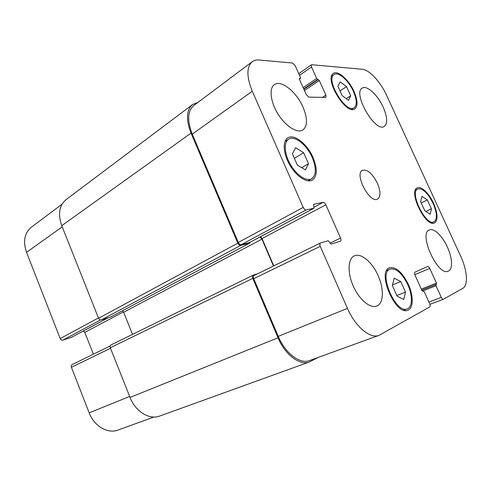 <?xml version="1.0" encoding="UTF-8"?>
<svg xmlns="http://www.w3.org/2000/svg" width="491" height="491" viewBox="0 0 491 491"><rect width="100%" height="100%" fill="white"/><g stroke="black" fill="none" stroke-linecap="round" stroke-linejoin="round"><path stroke-width="0.74" d="M377.401 183.247C380.721 191.318 380.789 196.59 377.604 199.064C369.858 204.023 353.999 173.857 362.475 170.285C367.403 169.205 372.374 173.526 377.401 183.247M346.554 86.655L350.715 95.819L348.567 100.348L342.129 95.592L337.894 86.25L340.171 81.837L346.554 86.655L339.999 90.884M350.715 95.819L346.259 98.642M303.653 152.732L308.495 163.687L305.427 169.898L297.319 165.013L292.378 153.8L295.643 147.736L303.653 152.732L294.367 158.317M308.495 163.687L301.713 167.658M400.779 281.57L405.505 292.102L403.762 299.461L397.139 296.183L392.321 285.412L394.218 278.158L400.779 281.57L392.432 284.989M405.505 292.102L396.851 295.539M427.354 199.947L431.429 208.822L430.202 214.254L424.795 210.731L420.652 201.691L421.984 196.339L427.354 199.947L421.204 202.9M431.429 208.822L425.869 211.431M407.788 284.645C402.031 273.149 396.133 267.969 390.093 269.111C377.966 272.806 395.899 314.479 407.327 308.864C412.63 307.09 412.704 295.269 407.788 284.645M408.359 284.375C413.606 295.705 413.532 308.323 407.861 310.22C395.672 316.198 376.554 271.744 389.48 267.816C395.924 266.595 402.221 272.112 408.359 284.375M312.258 157.543C306.893 144.931 294.545 135.08 288.628 139.186C283.54 142.224 284.32 154.143 290.555 164.743C296.724 175.391 306.599 181.762 311.662 178.736C316.302 175.091 316.499 168.026 312.258 157.543M313.019 157.464C317.548 168.646 317.339 176.183 312.38 180.08C306.985 183.29 296.46 176.508 289.874 165.154C283.215 153.843 282.393 141.132 287.812 137.891C294.127 133.503 307.298 144.016 313.019 157.464M353.41 91.406C348.653 80.555 338.33 71.342 334.132 74.528C325.024 79.327 346.094 114.151 354.158 107.775C357.184 105.16 356.932 99.704 353.41 91.406M353.999 91.43C357.761 100.281 358.025 106.099 354.79 108.892C346.198 115.692 323.722 78.548 333.432 73.429C337.918 70.029 348.929 79.861 353.999 91.43M433.087 203.366C427.729 192.902 422.634 188.096 417.81 188.943C409.021 192.098 426.016 226.621 434.032 221.834C437.444 219.158 437.131 213.002 433.087 203.366M433.547 203.243C437.862 213.517 438.193 220.085 434.553 222.945C426.004 228.045 407.874 191.22 417.246 187.863C421.125 185.69 429.109 193.35 433.547 203.243M378.107 275.629C384.171 288.843 383.747 303.542 376.72 306.053C370.239 308.79 359.197 299.608 353.256 286.075C347.223 272.585 347.935 258.628 354.342 255.879C360.983 252.564 372.288 262.206 378.107 275.629M447.338 246.942C452.444 257.812 453.033 269.485 448.277 271.167C437.923 276.691 418.16 233.403 429.349 229.941C433.835 227.695 442.397 235.932 447.338 246.942M383.183 107.148C387.405 117.03 387.792 123.444 384.33 126.396C375.382 133.153 352.164 93.008 362.26 88.11C366.82 84.839 377.812 95.045 383.183 107.148M303.027 107.142C307.679 118.392 307.636 126.003 302.898 129.98C297.423 133.613 285.922 126.568 278.244 114.372C270.486 102.226 268.798 88.349 274.328 84.667C281.048 79.432 296.57 91.97 303.027 107.142M311.822 64.744L311.429 64.837L311.515 67.009L316.683 78.492L319.316 80.512L325.895 95.119L325.963 97.408L308.845 97.138L306.267 94.603L299.461 79.37L299.442 78.456L300.51 78.413L300.486 77.498L295.177 65.622L292.581 63.02L259.058 60.012C256.376 59.773 254.099 60.344 252.239 61.713C246.464 66.936 246.488 76.78 252.306 91.258L303.211 207.398C304.076 209.129 305.052 209.97 306.132 209.933L314.013 208.227L313.497 204.348L323.109 202.353C324.109 202.329 325.024 203.139 325.852 204.79L340.558 238.049C341.19 239.663 341.141 240.725 340.423 241.241L331.087 244.07L328.209 240.719L320.47 242.996C319.696 243.548 319.635 244.659 320.279 246.341L347.468 308.373C355.263 326.656 370.226 339.078 379.009 335.365L429.778 306.924C430.349 306.415 430.325 305.377 429.699 303.812L424.249 291.758L421.947 290.457L415.036 275.156C414.416 273.604 414.404 272.609 414.999 272.161L427.673 266.503C428.361 266.392 429.054 267.043 429.772 268.454L436.444 283.135L436.026 285.725L441.317 297.374C442.004 298.749 442.679 299.387 443.336 299.289L462.761 288.358C468.451 285.424 467.254 270.16 460.705 256.247L386.595 95.279C380.617 82.022 369.318 69.716 362.352 69.28L311.822 64.744M72.361 364.5L72.202 364.567C71.287 365.138 71.023 366.053 71.41 367.299L89.178 412.839C94.162 426.231 107.824 434.099 118.092 430.024L153.904 417.031M83.501 330.94L84.79 332.352L93.4 354.189M62.001 204.25L31.387 227.18C24.476 233.035 22.862 241.412 26.551 252.331L60.203 338.581C60.823 339.84 61.7 340.361 62.842 340.134L71.582 337.274M249.563 242.523L241.179 244.69C240.056 244.794 239.092 244.045 238.295 242.444L192.233 134.123C187.022 120.565 187.55 111.015 193.816 105.485L252.239 61.713M273.769 265.864L262.041 238.558L260.561 236.68M379.009 335.365L309.533 360.572C300.075 364.482 285.234 353.367 278.237 336.372L253.712 278.692C253.141 277.127 253.276 276.059 254.117 275.488L254.264 275.433M317.953 357.516L309.355 361.99C299.878 365.887 285.044 354.778 278.047 337.783L252.791 278.372C252.221 276.807 252.356 275.733 253.196 275.163L257.726 273.72M273.475 266.012L261.942 239.154L259.929 237.018M249.956 242.327L249.618 243.143L240.713 245.408C239.59 245.512 238.626 244.764 237.822 243.155L191.042 133.116C185.837 119.577 186.365 110.039 192.625 104.503L197.934 102.398M111.193 344.848L111.04 344.909C110.125 345.492 109.88 346.437 110.303 347.757L130.047 397.415C135.442 411.593 149.454 420.13 159.692 416.055L309.355 361.99M192.625 104.503L66.04 199.659C59.19 205.508 57.76 214.18 61.762 225.67L98.568 318.254C99.225 319.586 100.133 320.15 101.287 319.948L110.77 316.953M122.388 310.785L123.634 312.251L132.527 334.365M299.516 75.326L311.515 67.009M303.156 87.637L316.683 78.492M303.714 88.889L317.659 79.481M304.438 90.51L319.316 80.512M303.886 89.264L318.34 79.524M322.354 97.427L325.895 95.119M299.369 79.125L300.345 78.456M192.233 134.123L252.306 91.258M238.295 242.444L303.211 207.398M241.179 244.69L306.132 209.933M249.391 242.615L313.927 208.258M314.13 207.141L323.109 202.353M262.041 238.558L325.852 204.79M329.989 243.168L340.558 238.049M253.712 278.692L320.279 246.341M278.237 336.372L347.468 308.373M414.815 274.604L429.772 268.454M421.327 289.089L436.444 283.135M421.775 290.077L436.481 284.301M421.794 290.126L435.983 284.553M422.358 291.077L436.026 285.725M428.907 302.069L441.317 297.374M443.336 299.289L429.901 304.328L443.269 299.307M62.234 226.867L26.551 252.331M98.446 317.941L60.203 338.581M100.495 319.985L62.842 340.134M108.149 317.812L71.391 337.372M123.462 311.889L84.79 332.352M110.518 348.291L71.41 367.299M129.667 396.464L89.178 412.839M191.042 133.116L61.762 225.67M237.822 243.155L98.568 318.254M240.713 245.408L101.287 319.948M249.618 243.143L110.585 317.051M261.942 239.154L123.634 312.251M252.791 278.372L110.303 347.757M278.047 337.783L130.047 397.415M403.817 310.195L407.327 308.864M386.669 270.572L390.093 269.111M307.98 180.823L311.662 178.736M285.026 141.451L288.628 139.186M351.599 109.352L354.158 107.775M331.615 76.209L334.132 74.528M431.546 222.969L434.032 221.834M415.368 190.158L417.81 188.943M311.429 64.837L298.767 73.65M300.51 78.413L299.387 79.186M314.013 208.227L249.483 242.579M320.47 242.996L254.117 275.488M108.198 317.794L71.49 337.335M110.187 345.971L72.202 364.567M249.71 243.106L110.684 317.008M253.196 275.163L111.04 344.909"/></g></svg>
